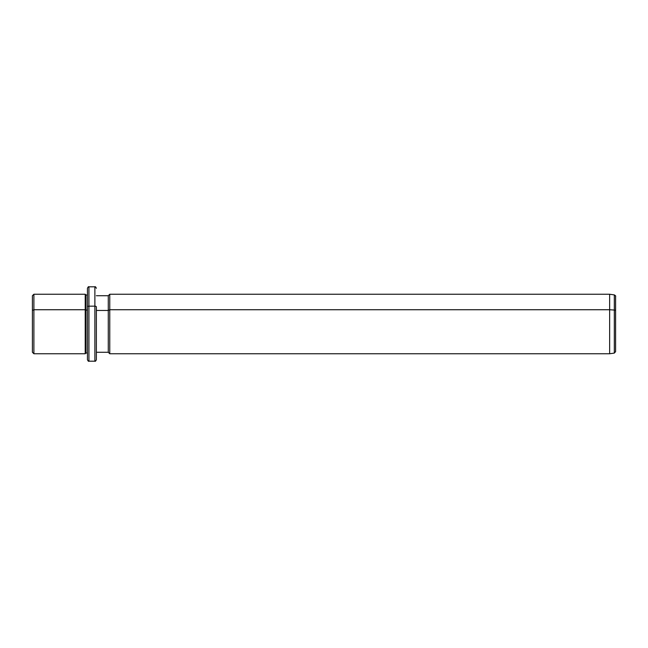 <?xml version="1.0" encoding="UTF-8"?>
<svg xmlns="http://www.w3.org/2000/svg" width="648" height="648" viewBox="0 0 648 648"><rect width="100%" height="100%" fill="white"/><g stroke="black" fill="none" stroke-linecap="round" stroke-linejoin="round"><path stroke-width="0.97" d="M96.374 295.731L108.273 295.731L109.763 294.249L609.647 294.249L614.32 294.905C615.519 295.642 615.948 296.128 615.6 296.371L615.6 310.757A1.49 0.713 180 0 0 614.32 310.052A1.49 0.713 0 0 1 615.6 310.757L615.6 351.629L614.32 353.095L614.32 294.905L614.32 310.052L609.647 309.736L614.32 310.052L614.32 353.095L609.647 353.751L609.647 294.249L609.647 309.736L109.763 309.736L609.647 309.736L609.647 353.751L109.763 353.751L109.763 294.249L109.763 309.736L108.273 310.449L109.763 309.736L109.763 353.751L108.273 352.269L108.273 295.731L108.273 310.449L96.374 310.449L108.273 310.449L108.273 352.269L96.374 352.269L96.374 306.885L96.374 359.705C95.742 361.074 95.248 361.576 94.883 361.195L94.883 306.172A1.49 0.713 0 0 1 96.374 306.885A1.49 0.713 180 0 0 94.883 306.172L94.883 361.195L88.938 361.195L88.938 306.172L94.883 306.172L94.883 286.805L94.883 306.172L88.938 306.172L88.938 361.195C88.573 361.576 88.079 361.074 87.448 359.705L87.448 306.885A1.49 0.713 0 0 1 88.938 306.172L88.938 286.805L88.938 306.172A1.49 0.713 180 0 0 87.448 306.885L87.448 353.014L85.957 353.014L85.957 294.986L85.957 310.092L85.212 309.736L85.957 310.092L85.957 353.014L85.212 353.751L85.212 294.249L85.212 309.736L33.89 309.736L85.212 309.736L85.212 353.751L33.89 353.751L33.89 294.249L33.89 309.736L32.4 310.449L33.89 309.736L33.89 353.751L32.4 352.269L32.4 310.449L32.4 337.551M32.4 310.449L32.4 295.731L33.89 294.249L85.212 294.249L85.957 294.986L87.448 294.986M85.957 310.092L87.448 310.092L85.957 310.092M87.448 306.885L87.448 288.295C88.079 286.926 88.573 286.424 88.938 286.805L94.883 286.805C95.248 286.424 95.742 286.926 96.374 288.295M615.6 337.244L615.6 310.757"/></g></svg>
